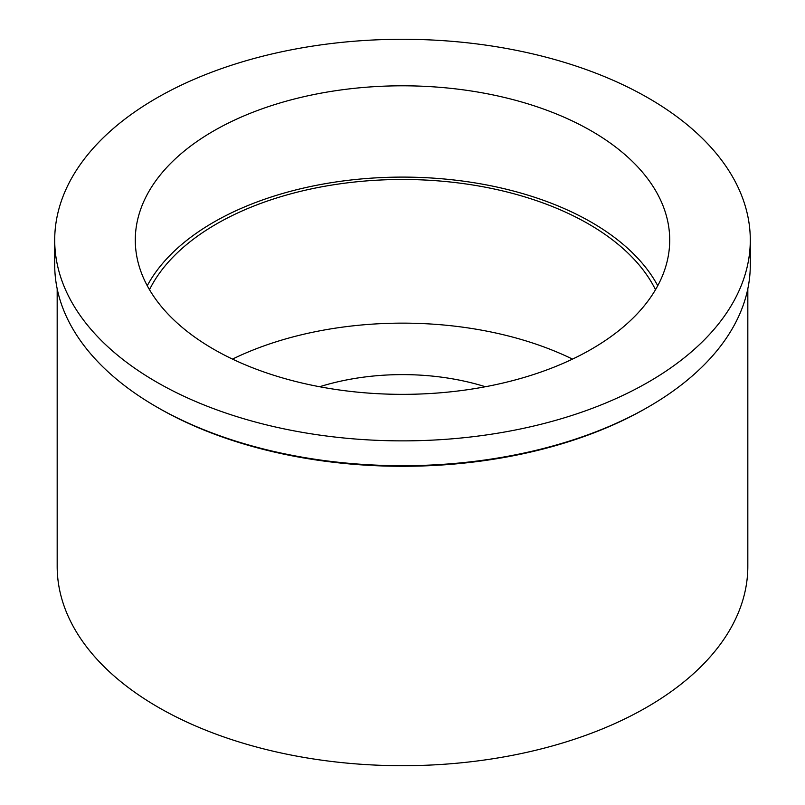 <?xml version="1.0" encoding="UTF-8"?>
<svg xmlns="http://www.w3.org/2000/svg" width="805" height="805" viewBox="0 0 805 805"><rect width="100%" height="100%" fill="white"/><g stroke="black" fill="none" stroke-linecap="round" stroke-linejoin="round"><path stroke-width="1.21" d="M213.556 130.994A267.21 154.278 0 0 0 135.29 240.081A267.21 154.278 0 0 0 300.245 382.606A267.21 154.278 0 0 0 591.444 349.169A267.21 154.278 0 0 0 669.71 240.081A267.21 154.278 0 0 0 504.755 97.546A267.21 154.278 0 0 0 213.556 130.994M147.255 285.725A267.21 154.278 180 0 1 213.556 222.291A267.21 154.278 180 0 1 657.745 285.725M655.512 289.709A263.104 151.904 0 0 0 216.454 223.971A263.104 151.904 0 0 0 149.489 289.709M232.504 359.1A263.104 151.904 180 0 1 572.496 359.1M485.385 386.742A173.95 100.434 0 0 0 319.615 386.742M57.175 288.784L57.175 566.338A345.325 199.368 0 0 0 270.349 750.532A345.325 199.368 0 0 0 646.677 707.313A345.325 199.368 0 0 0 747.825 566.338L747.825 288.784M646.687 407.904L648.428 406.897L646.677 407.904A345.325 199.368 180 0 1 646.677 407.904L646.687 407.904A345.325 199.368 180 0 1 158.313 407.904L156.573 406.897A347.79 200.797 0 0 0 648.428 406.897L648.428 406.897A347.79 200.797 0 0 0 750.29 264.915L750.29 240.081A347.79 200.797 180 0 1 648.428 382.063A347.79 200.797 180 0 1 269.403 425.583A347.79 200.797 180 0 1 54.71 240.081A347.79 200.797 180 0 1 156.573 98.099A347.79 200.797 180 0 1 535.597 54.569A347.79 200.797 180 0 1 750.29 240.081M54.71 240.081L54.71 264.915A347.79 200.797 0 0 0 156.573 406.897"/></g></svg>
